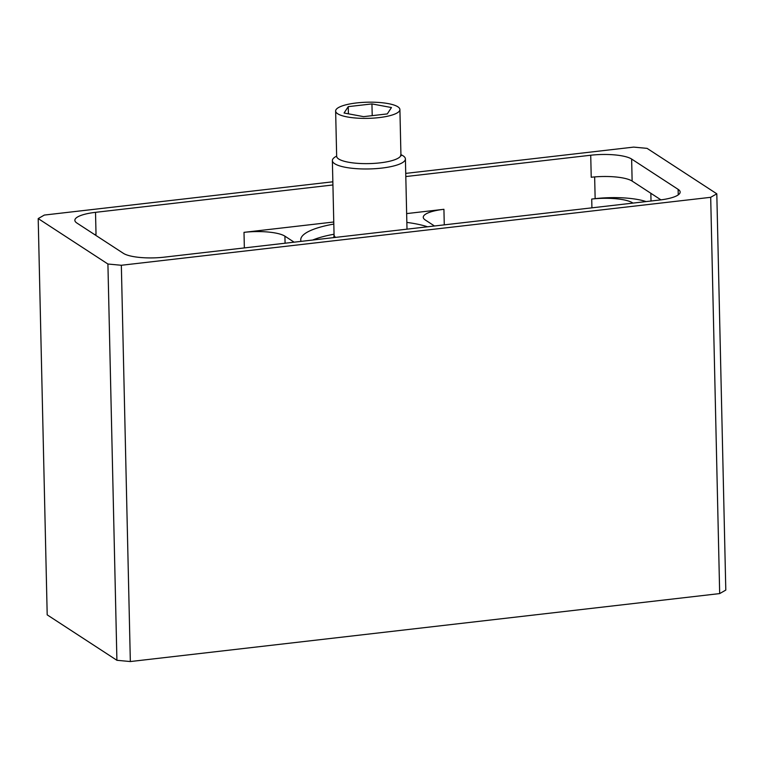 <?xml version="1.0" encoding="UTF-8"?>
<svg xmlns="http://www.w3.org/2000/svg" width="764" height="764" viewBox="0 0 764 764"><rect width="100%" height="100%" fill="white"/><g stroke="black" fill="none" stroke-linecap="round" stroke-linejoin="round"><path stroke-width="1.15" d="M312.677 240.039A69.037 17.362 178.7 0 1 334.04 234.233M336.657 156.133A36.529 9.187 -1.3 0 0 332.369 160.593A36.529 9.187 -1.3 0 0 334.68 163.706A36.529 9.187 -1.3 0 0 375.487 168.663A36.529 9.187 -1.3 0 0 405.407 158.931A36.529 9.187 -1.3 0 0 403.096 155.818A36.529 9.187 -1.3 0 0 400.928 154.672M337.659 113.75A32.145 8.079 -1.3 0 0 373.577 118.105A32.145 8.079 -1.3 0 0 399.906 109.548A32.145 8.079 -1.3 0 0 397.872 106.807A32.145 8.079 -1.3 0 0 361.964 102.452A32.145 8.079 -1.3 0 0 335.635 111.009A32.145 8.079 -1.3 0 0 337.659 113.75M344.067 113.015L363.588 116.644L387.291 113.912L391.464 107.543L371.944 103.914L348.241 106.645L344.067 113.015M348.241 106.645L348.403 113.817M371.944 103.914L372.211 115.65M130.338 661.548L121.342 265.27L710.692 197.313L719.678 593.59L130.338 661.548L116.911 660.297L47.196 614.858L38.2 218.58L107.915 264.019L116.911 660.297M719.678 593.59L725.8 590.085L716.804 193.808L647.089 148.369L633.662 147.108L405.741 173.39M121.342 265.27L107.915 264.019M332.856 181.794L44.322 215.066L38.2 218.58M710.692 197.313L716.804 193.808M332.923 184.964L95.519 212.335A31.792 7.993 -1.3 0 0 74.862 220.309A31.792 7.993 -1.3 0 0 76.877 223.021L123.376 253.333A31.792 7.993 -1.3 0 0 164.279 257.153L659.485 200.044A31.792 7.993 -1.3 0 0 680.141 192.07A31.792 7.993 -1.3 0 0 678.126 189.357L631.637 159.055A31.792 7.993 -1.3 0 0 590.725 155.235L405.808 176.551M660.956 199.872L632.134 181.078A31.792 7.993 -1.3 0 0 591.231 177.258L590.725 155.235M406.649 213.595L443.922 209.298A31.792 7.993 -1.3 0 0 423.266 217.282A31.792 7.993 -1.3 0 0 425.281 219.984L434.487 225.991M294.121 242.178L284.915 236.172A31.792 7.993 -1.3 0 0 244.002 232.351L244.356 247.918M333.763 221.999L244.002 232.351M427.544 226.793A69.935 17.591 -1.3 0 0 406.849 222.41M333.811 224.072A69.935 17.591 -1.3 0 0 300.758 239.82A69.935 17.591 -1.3 0 0 301.073 241.376M632.964 203.109L632.63 202.88A31.792 7.993 -1.3 0 0 591.718 199.06L595.146 198.669A43.481 10.935 178.7 0 1 646.077 201.591M95.519 212.335L96.025 234.367A31.792 7.993 -1.3 0 0 94.555 234.538M335.616 237.394A36.529 9.187 178.7 0 1 334.059 234.825L333.772 237.604M336.762 156.868L336.657 156.257A32.145 8.079 -1.3 0 0 338.691 158.998A32.145 8.079 -1.3 0 0 374.599 163.353A32.145 8.079 -1.3 0 0 400.928 154.796L401.195 155.713L400.613 155.254M678.251 194.877L678.126 189.357M443.922 209.298L444.276 224.864M591.919 207.837L591.718 199.06M284.915 236.172L285.077 243.219M594.65 176.923L595.146 198.669M632.134 181.078L631.637 159.055M650.842 193.282L651.024 201.028M332.369 160.593L334.059 234.825M405.407 158.931L407.002 229.162M400.928 154.796L399.906 109.548M336.657 156.257L335.635 111.009"/></g></svg>
